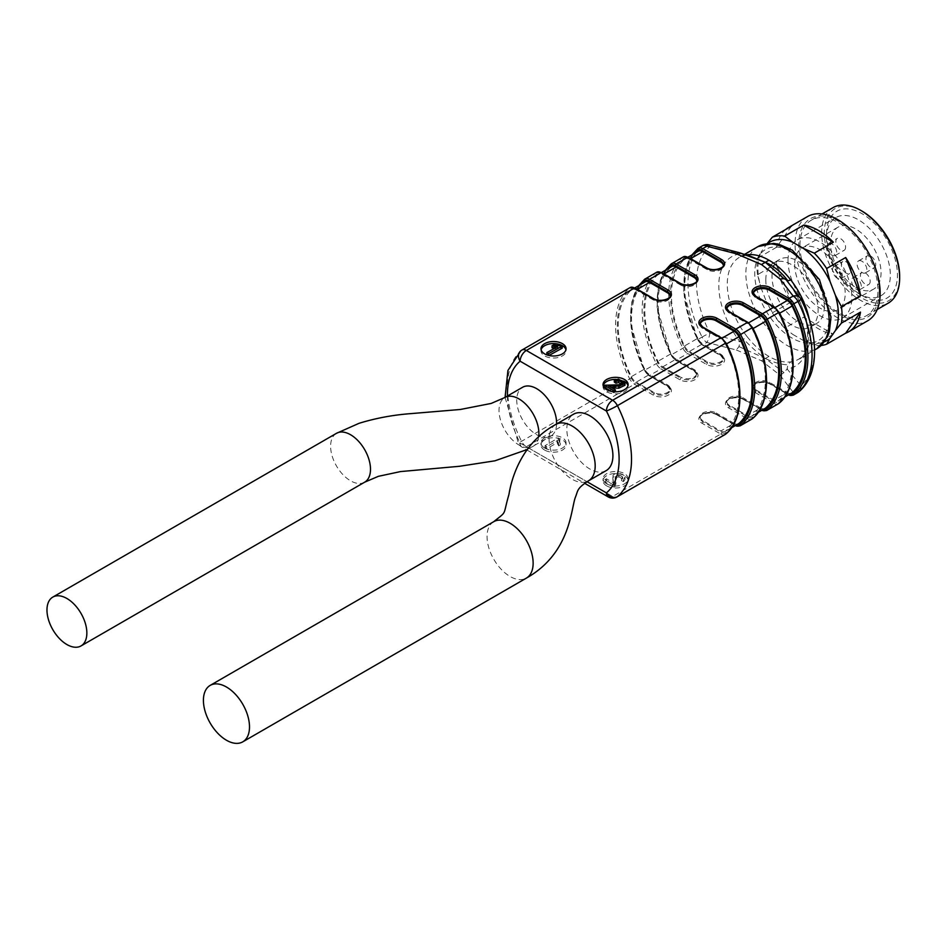 <?xml version="1.0" encoding="UTF-8"?>
<svg xmlns="http://www.w3.org/2000/svg" width="947" height="947" viewBox="0 0 947 947"><rect width="100%" height="100%" fill="white"/><g stroke="black" fill="none" stroke-linecap="round" stroke-linejoin="round"><path stroke-width="0.71" stroke-dasharray="4.74 3.55" d="M603.156 385.607A12.536 7.233 0 0 0 603.038 386.625A12.536 7.233 0 0 0 606.707 391.75A12.536 7.233 0 0 0 620.368 393.313A12.536 7.233 0 0 0 628.11 386.625A12.536 7.233 0 0 0 627.979 385.607M623.73 381.132A12.536 7.233 0 0 0 616 379.392M611.407 391.407L613.798 392.804L615.384 391.916L608.4 387.82L611.928 387.844M622.155 383.866L622.664 384.813L618.959 386.838L604.399 387.299M624.973 385.251L618.569 381.215L614.295 382.043M541.116 349.786A12.536 7.233 0 0 0 540.986 350.804A12.536 7.233 0 0 0 544.655 355.93A12.536 7.233 0 0 0 558.316 357.493A12.536 7.233 0 0 0 566.057 350.804A12.536 7.233 0 0 0 565.939 349.786M547.78 355.196L548.929 355.492M554.492 348.378L557.487 348.768L546.869 354.64M562.222 348.141L553.652 346.91L552.042 347.798M780.079 375.249L793.16 392.259L789.005 394.65L770.242 383.819A10.654 6.156 0 0 0 755.173 383.819A10.654 6.156 0 0 0 755.173 392.52L773.936 403.351L762.418 410.004L743.655 399.172A10.654 6.156 0 0 0 728.586 399.172A10.654 6.156 0 0 0 728.586 407.873L747.349 418.704L735.831 425.357L717.057 414.526A10.654 6.156 0 0 0 701.987 414.526A10.654 6.156 0 0 0 701.987 423.226L720.762 434.057L612.626 496.488L526.343 446.676L634.478 384.245L653.241 395.077A10.654 6.156 0 0 0 668.31 395.077A10.654 6.156 0 0 0 668.31 386.376L649.547 375.545L661.065 368.892L679.828 379.723A10.654 6.156 0 0 0 694.897 379.723A10.654 6.156 0 0 0 694.897 371.023L676.134 360.191L687.652 353.539L706.426 364.37A10.654 6.156 0 0 0 721.496 364.37A10.654 6.156 0 0 0 721.496 355.67L702.721 344.838L706.876 342.447L736.328 349.988L738.968 346.614L740.069 341.831L747.076 336.623C754.096 345.501 761.376 352.106 768.952 356.415C776.516 360.843 783.808 362.665 790.816 361.884L787.904 364.773C781.476 364.678 773.959 362.583 765.354 358.487L761.471 360.736L780.079 375.249L783.998 372.609L787.075 368.975L787.904 364.773M606.707 485.906A12.536 7.233 180 0 1 603.038 480.792A12.536 7.233 180 0 1 615.574 473.559A12.536 7.233 180 0 1 628.11 480.792A12.536 7.233 180 0 1 620.368 487.48A12.536 7.233 180 0 1 606.707 485.906M544.655 450.085A12.536 7.233 180 0 1 540.986 444.972A12.536 7.233 180 0 1 553.522 437.727A12.536 7.233 180 0 1 566.057 444.972A12.536 7.233 180 0 1 558.316 451.66A12.536 7.233 180 0 1 544.655 450.085M736.328 349.988L761.471 360.736M606.163 470.635A32.589 18.822 60 0 1 589.863 469.014A32.589 18.822 60 0 1 568.579 440.296A32.589 18.822 60 0 1 573.574 414.182M556.611 423.972A28.209 16.288 60 0 1 550.787 436.129A28.209 16.288 60 0 1 536.689 434.732A28.209 16.288 60 0 1 516.742 400.19A28.209 16.288 60 0 1 522.578 387.276M787.075 280.999L800.925 299.216A83.36 48.131 60 0 1 800.925 385.642L787.075 368.975A63.307 36.542 -120 0 0 787.075 280.999L787.904 280.904L786.436 280.17M747.076 336.623A58.915 34.009 60 0 1 739.489 257.288L745.111 255.441L740.069 253.855A63.307 36.542 -120 0 0 740.069 341.831L709.848 333.06A83.36 48.131 60 0 1 709.848 246.634L740.069 253.855L738.968 252.636M765.803 279.933A36.98 21.355 60 0 1 773.462 263.006A36.98 21.355 60 0 1 801.967 272.914A36.98 21.355 60 0 1 818.101 310.131A36.98 21.355 60 0 1 810.443 327.058A36.98 21.355 60 0 1 781.95 317.15A36.98 21.355 60 0 1 765.803 279.933M756.061 389.963L773.983 400.309A8.772 5.066 -120 0 0 778.363 400.735A8.772 5.066 -120 0 0 778.836 400.403A85.242 49.208 -120 0 0 778.836 313.694A8.772 5.066 -120 0 0 773.983 308.189L756.061 297.843L756.061 296.825L774.824 307.657A7.517 4.344 60 0 1 778.931 312.273A86.497 49.942 60 0 1 778.931 401.942A7.517 4.344 60 0 1 774.824 401.812L756.061 390.981L756.061 389.963A9.399 5.433 180 0 1 753.303 386.116A9.399 5.433 180 0 1 759.103 381.108A9.399 5.433 180 0 1 769.355 382.28L787.277 392.626L773.983 400.309M791.656 393.064A8.772 5.066 60 0 1 787.277 392.626M753.35 293.452A9.399 5.433 0 0 0 753.303 294.008A9.399 5.433 0 0 0 756.061 297.843M690.647 258.626L689.392 259.348L707.314 269.694A9.399 5.433 0 0 0 717.554 270.878A9.399 5.433 0 0 0 723.354 265.858A9.399 5.433 0 0 0 723.307 265.314M689.392 259.348A8.772 5.066 -120 0 0 685.001 258.922A8.772 5.066 -120 0 0 684.539 259.253L697.832 251.571A8.772 5.066 60 0 1 698.294 251.239M693.973 253.737A86.497 49.942 -120 0 0 697.726 339.713A7.517 4.344 -120 0 0 701.834 344.329L720.608 355.161L720.608 354.131L702.686 343.785A8.772 5.066 60 0 1 697.832 338.28L684.539 345.963A85.242 49.208 60 0 1 684.539 259.253M684.539 345.963A8.772 5.066 -120 0 0 689.392 351.467L702.686 343.785M720.608 354.131A9.399 5.433 180 0 1 723.354 357.978A9.399 5.433 180 0 1 717.554 362.985A9.399 5.433 180 0 1 707.314 361.813L689.392 351.467M697.832 338.28A85.242 49.208 60 0 1 697.832 251.571M680.715 285.047L662.793 274.701A8.772 5.066 -120 0 0 658.414 274.263A8.772 5.066 -120 0 0 657.94 274.606A85.242 49.208 -120 0 0 657.94 361.316A8.772 5.066 -120 0 0 662.793 366.82L680.715 377.166L680.715 378.184L661.953 367.353A7.517 4.344 60 0 1 657.845 362.737A86.497 49.942 60 0 1 657.845 273.056A7.517 4.344 60 0 1 661.953 273.186L680.715 284.029L680.715 285.047A9.399 5.433 0 0 0 690.967 286.231A9.399 5.433 0 0 0 696.767 281.212A9.399 5.433 0 0 0 696.72 280.655M662.793 366.82L676.087 359.138L694.009 369.484A9.399 5.433 180 0 1 696.767 373.331A9.399 5.433 180 0 1 690.967 378.338A9.399 5.433 180 0 1 680.715 377.166M676.087 359.138A8.772 5.066 60 0 1 671.234 353.633L657.94 361.316M657.94 274.606L671.234 266.924A85.242 49.208 -120 0 0 671.234 353.633M765.069 408.417A8.772 5.066 60 0 1 760.69 407.979L747.384 415.65L729.462 405.304A9.399 5.433 180 0 1 726.716 401.469A9.399 5.433 180 0 1 732.516 396.462A9.399 5.433 180 0 1 742.768 397.633L742.768 398.651L761.53 409.495A7.517 4.344 -120 0 0 762.442 409.933M747.384 415.65A8.772 5.066 -120 0 0 751.776 416.088A8.772 5.066 -120 0 0 752.238 415.757L758.18 412.324M753.078 328.562L752.238 329.047A85.242 49.208 60 0 1 752.238 415.757M752.238 329.047A8.772 5.066 -120 0 0 747.384 323.543L748.615 322.832M726.763 308.805A9.399 5.433 0 0 0 726.716 309.361A9.399 5.433 0 0 0 729.462 313.197L747.384 323.543M760.69 407.979L742.768 397.633M637.461 289.332L636.206 290.054L654.128 300.4A9.399 5.433 0 0 0 664.368 301.584A9.399 5.433 0 0 0 670.18 296.565A9.399 5.433 0 0 0 670.133 296.009M636.206 290.054A8.772 5.066 -120 0 0 631.815 289.616A8.772 5.066 -120 0 0 631.353 289.96L644.647 282.277A8.772 5.066 60 0 1 645.12 281.946M640.788 284.443A86.497 49.942 -120 0 0 644.552 370.419A7.517 4.344 -120 0 0 648.659 375.024L667.422 385.867L667.422 384.837L649.5 374.491A8.772 5.066 60 0 1 644.647 368.987L631.353 376.669A85.242 49.208 60 0 1 631.353 289.96M631.353 376.669A8.772 5.066 -120 0 0 636.206 382.174L649.5 374.491M667.422 384.837A9.399 5.433 180 0 1 670.18 388.672A9.399 5.433 180 0 1 664.368 393.692A9.399 5.433 180 0 1 654.128 392.52L636.206 382.174M644.647 368.987A85.242 49.208 60 0 1 644.647 282.277M738.482 423.771A8.772 5.066 60 0 1 734.091 423.333L720.797 431.003L702.875 420.657A9.399 5.433 180 0 1 700.129 416.822A9.399 5.433 180 0 1 705.929 411.803A9.399 5.433 180 0 1 716.169 412.987L716.169 414.005L734.943 424.848A7.517 4.344 -120 0 0 735.855 425.286M720.797 431.003A8.772 5.066 -120 0 0 725.189 431.441A8.772 5.066 -120 0 0 725.651 431.11L731.593 427.677M726.479 343.915L725.651 344.4A85.242 49.208 60 0 1 725.651 431.11M725.651 344.4A8.772 5.066 -120 0 0 720.797 338.896L722.016 338.186M700.176 324.158A9.399 5.433 0 0 0 700.129 324.714A9.399 5.433 0 0 0 702.875 328.55L720.797 338.896M734.091 423.333L716.169 412.987M738.968 346.614L765.354 358.487C758.523 353.681 751.338 347.289 743.786 339.31M768.952 356.415L765.354 358.487L783.998 372.609M746.674 254.956L745.265 255.43M743.786 255.43L748.319 255.394M702.082 337.061A8.772 0.698 153.2 0 1 709.848 333.06A8.772 2.569 102.5 0 1 706.876 342.447A8.772 5.066 60 0 1 702.082 337.061L697.927 339.452A87.751 50.664 60 0 1 697.927 248.481L702.082 246.078A87.751 50.664 -120 0 0 702.082 337.061M708.77 244.835A8.772 2.569 102.5 0 1 709.848 246.634A8.772 7.126 50.4 0 0 702.082 246.078M797.54 392.685A8.772 5.066 60 0 1 793.16 392.259A8.772 6.688 146.4 0 0 800.925 385.642A8.772 7.126 50.4 0 1 798.747 391.857M505.082 397.385L518.506 443.456A8.772 8.772 0 0 0 521.951 447.102A8.772 5.066 -60 0 0 526.343 446.676A8.772 5.066 -120 0 1 521.548 441.29A87.751 50.664 60 0 1 521.548 350.307L629.684 287.876A87.751 50.664 -120 0 0 629.684 378.859L521.548 441.29A8.772 0.698 -26.8 0 0 518.506 443.456A8.772 0.698 -26.8 0 0 520.128 443.089L587.022 481.703M544.655 448.038A12.536 7.233 0 0 0 558.316 449.612A12.536 7.233 0 0 0 566.057 442.924A12.536 7.233 0 0 0 553.522 435.679A12.536 7.233 0 0 0 540.986 442.924A12.536 7.233 0 0 0 544.655 448.038M546.762 446.688L544.999 445.682L558.316 437.952L559.452 438.603L560.281 442.924L558.706 443.835L557.132 440.675L546.762 446.688L546.762 448.736L544.999 447.73L558.316 440L559.452 440.651L560.281 444.972L558.706 445.883L557.132 442.723L546.762 448.736M559.18 439.822L559.239 442.58L559.18 439.822M606.707 483.858A12.536 7.233 0 0 0 620.368 485.432A12.536 7.233 0 0 0 628.11 478.744A12.536 7.233 0 0 0 615.574 471.511A12.536 7.233 0 0 0 603.038 478.744A12.536 7.233 0 0 0 606.707 483.858M604.849 479.691L606.423 478.791L613.407 482.863L612.875 476.874C612.472 471.642 624.026 472.873 624.984 477.087L625.008 479.407L623.493 481.585L621.516 480.626L622.724 479.064L618.793 476.72L615.254 478.827L615.846 484.391L614.272 487.232L604.849 481.739L606.423 480.839L613.407 484.911L612.875 478.922C612.472 473.689 624.026 474.921 624.984 479.123L624.984 477.087L623.493 479.537L621.516 478.59L622.724 477.016L618.793 474.672L615.254 476.791L615.846 482.343L614.272 485.184L604.849 479.691L604.849 481.739M622.724 477.075L622.724 479.123L622.724 477.075M612.875 477.087L612.875 479.135L612.875 477.087M613.407 482.863L613.407 484.911L613.407 482.863M561.109 345.418L561.109 347.466M553.652 344.862L553.652 346.91M557.487 346.72L557.487 348.768M613.798 391.75L613.798 392.804M608.4 385.772L608.4 387.82M605.737 384.719L605.737 386.767M606.423 478.791L606.423 480.839M623.493 479.537L623.493 481.585M621.516 478.59L621.516 480.626M615.207 484.414L615.207 486.462M614.272 485.184L614.272 487.232M544.999 445.682L544.999 447.73M558.316 437.952L558.316 440M559.452 438.603L559.452 440.651M560.281 442.924L560.281 444.972M558.706 443.835L558.706 445.883M557.132 440.675L557.132 442.723M824.304 306.544A36.98 21.355 60 0 1 816.645 323.472A36.98 21.355 60 0 1 779.677 302.117A36.98 21.355 60 0 1 779.677 259.419A36.98 21.355 60 0 1 808.17 269.327A36.98 21.355 60 0 1 824.304 306.544M856.443 278.016A6.889 3.977 -120 0 0 852.998 277.672A6.889 3.977 -120 0 0 852.998 285.639A6.889 3.977 -120 0 0 859.888 289.616A6.889 3.977 -120 0 0 861.32 286.456A6.889 3.977 -120 0 0 856.443 278.016M837.385 278.264A6.889 3.977 60 0 1 832.875 272.191A6.889 3.977 60 0 1 833.94 266.675A6.889 3.977 60 0 1 840.829 270.653A6.889 3.977 60 0 1 840.829 278.607A6.889 3.977 60 0 1 837.385 278.264M831.845 243.853A6.889 3.977 -120 0 0 828.4 243.509A6.889 3.977 -120 0 0 828.4 251.476A6.889 3.977 -120 0 0 835.29 255.453A6.889 3.977 -120 0 0 836.722 252.304A6.889 3.977 -120 0 0 831.845 243.853M861.983 261.254A6.889 3.977 -120 0 0 858.527 260.91A6.889 3.977 -120 0 0 858.527 268.877A6.889 3.977 -120 0 0 865.428 272.854A6.889 3.977 -120 0 0 866.86 269.694A6.889 3.977 -120 0 0 861.983 261.254M870.175 281.342A6.889 3.977 60 0 1 868.754 284.491A6.889 3.977 60 0 1 861.853 280.513A6.889 3.977 60 0 1 861.853 272.558A6.889 3.977 60 0 1 867.168 274.405A6.889 3.977 60 0 1 870.175 281.342M846.251 273.15A6.889 3.977 60 0 1 841.741 267.078A6.889 3.977 60 0 1 842.794 261.55A6.889 3.977 60 0 1 848.11 263.396A6.889 3.977 60 0 1 851.116 270.333A6.889 3.977 60 0 1 849.696 273.494A6.889 3.977 60 0 1 846.251 273.15M845.576 247.179A6.889 3.977 60 0 1 844.156 250.339A6.889 3.977 60 0 1 837.255 246.362A6.889 3.977 60 0 1 837.255 238.395A6.889 3.977 60 0 1 842.57 240.242A6.889 3.977 60 0 1 845.576 247.179M875.715 264.58A6.889 3.977 60 0 1 874.294 267.741A6.889 3.977 60 0 1 867.393 263.751A6.889 3.977 60 0 1 867.393 255.797A6.889 3.977 60 0 1 872.708 257.643A6.889 3.977 60 0 1 875.715 264.58M855.78 287.355A35.726 20.621 -120 0 0 873.643 289.119A35.726 20.621 -120 0 0 873.643 247.865A35.726 20.621 -120 0 0 837.917 227.244A35.726 20.621 -120 0 0 830.519 243.604A35.726 20.621 -120 0 0 855.78 287.355M794.675 264.296A35.726 20.621 -120 0 0 810.265 300.246A35.726 20.621 -120 0 0 837.799 309.811A35.726 20.621 -120 0 0 837.799 268.557A35.726 20.621 -120 0 0 802.073 247.936A35.726 20.621 -120 0 0 794.675 264.296M788.022 260.449A45.125 26.054 60 0 1 797.374 239.792A45.125 26.054 60 0 1 842.499 265.847A45.125 26.054 60 0 1 842.499 317.955A45.125 26.054 60 0 1 807.72 305.869A45.125 26.054 60 0 1 788.022 260.449M826.53 238.23A45.125 26.054 60 0 1 835.87 217.573A45.125 26.054 60 0 1 870.648 229.659A45.125 26.054 60 0 1 890.346 275.068A45.125 26.054 60 0 1 880.994 295.724A45.125 26.054 60 0 1 858.432 293.499A45.125 26.054 60 0 1 826.53 238.23L826.53 234.134A50.144 28.955 60 0 1 861.983 213.667A50.144 28.955 60 0 1 897.436 275.068A50.144 28.955 60 0 1 861.983 295.547A50.144 28.955 60 0 1 826.53 234.134M899.65 276.346A53.269 30.754 60 0 1 861.983 298.104A53.269 30.754 60 0 1 824.304 232.855A53.269 30.754 60 0 1 861.983 211.098M833.076 207.606A55.151 31.843 -120 0 0 821.653 232.855A55.151 31.843 -120 0 0 845.73 288.362A55.151 31.843 -120 0 0 888.227 303.135M799.931 245.391A55.151 31.843 60 0 1 811.354 220.142A55.151 31.843 60 0 1 853.863 234.915A55.151 31.843 60 0 1 877.928 290.421A55.151 31.843 60 0 1 866.517 315.671A55.151 31.843 60 0 1 824.008 300.897A55.151 31.843 60 0 1 799.931 245.391M879.171 291.143A56.915 32.861 60 0 1 818.812 296.529A56.915 32.861 60 0 1 818.812 216.046A56.915 32.861 60 0 1 879.171 291.143M807.519 216.567A60.17 34.743 -120 0 0 795.658 236.229A60.17 34.743 -120 0 0 818.078 301.051A60.17 34.743 -120 0 0 867.689 320.784M791.408 301.844L776.599 263.68A60.17 34.743 60 0 0 791.408 301.844L772.35 312.841L766.289 301.418A56.915 32.861 -120 0 0 792.817 334.421L784.684 328.183L803.743 317.186L833.348 334.279A60.17 34.743 60 0 1 803.743 317.186M785.785 229.423A60.17 34.743 60 0 0 776.599 247.238L791.408 226.179M821.262 345.454A60.17 34.743 60 0 1 814.302 345.288L803.506 340.589A56.915 32.861 -120 0 0 824.565 341.76M833.348 334.279L814.302 345.288M784.684 328.183A60.17 34.743 60 0 1 772.35 312.841M757.541 274.689A60.17 34.743 60 0 1 757.541 258.235L760.95 252.281A56.915 32.861 -120 0 0 760.95 287.651L757.541 274.689L776.599 263.68M776.599 247.238L757.541 258.235M760.95 287.651L766.289 301.418M767.792 243.426A56.915 32.861 -120 0 0 766.289 244.669L760.95 252.281M766.289 244.669L767.2 243.497M792.817 334.421L803.506 340.589M758.062 246.563A58.915 34.009 -120 0 0 749.041 293.771A58.915 34.009 -120 0 0 787.525 345.691A58.915 34.009 -120 0 0 816.977 348.614M744.602 254.341L739.489 257.288A58.915 34.009 60 0 1 746.331 254.861M809.235 319.328A58.915 34.009 60 0 1 798.404 359.339A58.915 34.009 60 0 1 790.816 361.884M657.845 362.737L644.753 370.159A87.751 50.664 60 0 1 644.753 279.176L656.271 272.523A87.751 50.664 -120 0 0 656.271 363.506A8.772 5.066 -120 0 0 661.065 368.892A1.255 0.722 120 0 0 661.953 367.353M507.438 396.012A78.968 45.598 -120 0 0 520.128 443.089A8.772 5.066 -60 0 0 521.951 447.102L526.615 449.801M684.432 347.383L671.34 354.805A87.751 50.664 60 0 1 671.34 263.822L682.858 257.17A87.751 50.664 -120 0 0 682.858 348.153A8.772 5.066 -120 0 0 687.652 353.539A1.255 0.722 120 0 0 688.54 352A7.517 4.344 60 0 1 684.432 347.383A86.497 49.942 60 0 1 684.432 257.714A7.517 4.344 60 0 1 688.54 257.844L707.314 268.676L707.314 269.694M791.952 338.02A52.653 30.399 60 0 1 759.719 254.921A52.653 30.399 60 0 1 824.198 292.15A52.653 30.399 60 0 1 791.952 338.02M769.355 382.28L769.355 383.31L788.117 394.141A7.517 4.344 -120 0 0 789.04 394.579M778.836 400.403L784.767 396.982M779.665 313.208L778.836 313.694M773.983 308.189L775.202 307.479M707.314 361.813L707.314 362.831L688.54 352M667.386 269.09A86.497 49.942 -120 0 0 671.139 355.066A7.517 4.344 -120 0 0 675.247 359.671L694.009 370.514L694.009 369.484M664.048 273.979L662.793 274.701M729.462 313.197L729.462 312.167L748.237 323.01A7.517 4.344 60 0 1 752.344 327.615A86.497 49.942 60 0 1 752.344 417.296A7.517 4.344 60 0 1 748.237 417.165L729.462 406.334L729.462 405.304M654.128 392.52L654.128 393.538L635.366 382.706A7.517 4.344 60 0 1 631.247 378.09A86.497 49.942 60 0 1 631.247 288.409A7.517 4.344 60 0 1 635.366 288.539L654.128 299.382L654.128 300.4M702.875 328.55L702.875 327.52L721.638 338.363A7.517 4.344 60 0 1 725.757 342.968A86.497 49.942 60 0 1 725.757 432.649A7.517 4.344 60 0 1 721.638 432.519L702.875 421.687L702.875 420.657M755.173 392.52A1.255 0.722 -60 0 0 756.061 390.981A9.399 5.433 180 0 1 753.303 387.145A9.399 5.433 180 0 1 759.103 382.126A9.399 5.433 180 0 1 769.355 383.31A1.255 0.722 120 0 0 770.242 383.819M728.586 407.873A1.255 0.722 -60 0 0 729.462 406.334A9.399 5.433 180 0 1 726.716 402.499A9.399 5.433 180 0 1 732.516 397.48A9.399 5.433 180 0 1 742.768 398.651A1.255 0.722 -60 0 0 743.028 399.232C734.174 394.816 724.112 401.279 726.716 402.499L726.716 401.469M701.987 423.226A1.255 0.722 -60 0 0 702.875 421.687A9.399 5.433 180 0 1 700.129 417.852A9.399 5.433 180 0 1 705.929 412.833A9.399 5.433 180 0 1 716.169 414.005A1.255 0.722 -60 0 0 716.429 414.585C707.575 410.169 697.525 416.633 700.129 417.852L700.129 416.822M721.496 355.67A1.255 0.722 -60 0 1 720.608 355.161A9.399 5.433 180 0 1 723.354 358.996A9.399 5.433 180 0 1 717.554 364.015A9.399 5.433 180 0 1 707.314 362.831A1.255 0.722 120 0 1 706.426 364.37M694.897 371.023A1.255 0.722 -60 0 1 694.009 370.514A9.399 5.433 180 0 1 696.767 374.349A9.399 5.433 180 0 1 690.967 379.368A9.399 5.433 180 0 1 680.715 378.184A1.255 0.722 120 0 1 679.828 379.723M668.31 386.376A1.255 0.722 -60 0 1 667.422 385.867A9.399 5.433 180 0 1 670.18 389.702A9.399 5.433 180 0 1 664.368 394.721A9.399 5.433 180 0 1 654.128 393.538A1.255 0.722 120 0 1 653.241 395.077M707.054 268.096A1.255 0.722 120 0 1 707.314 268.676A9.399 5.433 0 0 0 717.554 269.848A9.399 5.433 0 0 0 723.354 264.84L723.354 265.858M680.455 283.449A1.255 0.722 120 0 1 680.715 284.029A9.399 5.433 0 0 0 690.967 285.201A9.399 5.433 0 0 0 696.767 280.194L696.767 281.212M653.868 298.802A1.255 0.722 120 0 1 654.128 299.382A9.399 5.433 0 0 0 664.368 300.554A9.399 5.433 0 0 0 670.18 295.535L670.18 296.565M700.129 324.714L700.129 323.685A9.399 5.433 0 0 0 702.875 327.52A1.255 0.722 120 0 0 702.615 326.952M753.303 294.008L753.303 292.978A9.399 5.433 0 0 0 756.061 296.825A1.255 0.722 -60 0 0 755.801 296.245M726.716 309.361L726.716 308.331A9.399 5.433 0 0 0 729.462 312.167A1.255 0.722 120 0 0 729.214 311.599M723.354 357.978L723.354 358.996L720.868 355.729L702.094 344.897A1.255 0.722 -60 0 0 702.721 344.838A8.772 5.066 60 0 1 697.927 339.452L697.726 339.713M793.397 395.088A8.772 5.066 60 0 1 789.005 394.65A1.255 0.722 120 0 1 788.378 394.71L769.615 383.878C760.761 379.463 750.711 385.926 753.303 387.145L753.303 386.116M721.638 432.519A1.255 0.722 -60 0 1 720.762 434.057A8.772 5.066 -120 0 0 725.142 434.495M608.234 496.926A8.772 5.066 -60 0 0 612.626 496.488A8.772 5.066 -120 0 0 617.006 496.926M631.247 378.09L629.684 378.859A8.772 5.066 -120 0 0 634.478 384.245A1.255 0.722 120 0 0 635.366 382.706M630.086 287.592A8.772 5.066 -120 0 0 629.684 287.876A1.255 1.018 50.4 0 1 631.247 288.409M656.673 272.251A8.772 5.066 -120 0 0 656.271 272.523A1.255 1.018 -129.6 0 1 657.845 273.056M683.272 256.897A8.772 5.066 -120 0 0 682.858 257.17A1.255 1.018 50.4 0 1 684.432 257.714M670.18 388.672L670.18 389.702L667.682 386.435L648.92 375.604A1.255 0.722 -60 0 0 649.547 375.545A8.772 5.066 60 0 1 644.753 370.159L644.552 370.419M696.767 373.331L696.767 374.349L694.269 371.082L675.507 360.251A1.255 0.722 -60 0 0 676.134 360.191A8.772 5.066 60 0 1 671.34 354.805L675.507 360.251A1.255 0.722 -60 0 1 675.247 359.671M740.211 425.795A8.772 5.066 60 0 1 735.831 425.357M748.237 417.165A1.255 0.722 -60 0 1 747.349 418.704A8.772 5.066 -120 0 0 751.74 419.142M766.798 410.442A8.772 5.066 60 0 1 762.418 410.004M774.824 401.812A1.255 0.722 -60 0 1 773.936 403.351A8.772 5.066 -120 0 0 778.327 403.789M557.759 345.501L557.759 347.549M610.034 386.731L610.034 387.749M618.569 379.167L618.569 381.215M618.959 384.79L618.959 386.838M613.218 479.786L613.218 481.834M618.793 474.672L618.793 476.72M615.254 476.791L615.254 478.827M557.688 442.285L557.688 444.332M725.757 432.649A1.255 1.018 -129.6 0 1 725.769 434.022M735.535 425.463A1.255 0.722 -60 0 1 734.943 424.848M717.057 414.526A1.255 0.722 -60 0 1 716.429 414.585L735.417 425.534M752.344 417.296A1.255 1.018 -129.6 0 1 752.356 418.669M762.122 410.11A1.255 0.722 -60 0 1 761.53 409.495M743.655 399.172A1.255 0.722 -60 0 1 743.028 399.232L762.004 410.181M778.931 401.942A1.255 1.018 -129.6 0 1 778.955 403.315M788.117 394.141A1.255 0.722 120 0 0 788.378 394.71L788.591 394.828M638.787 285.592L631.85 301.856L630.465 322.726L644.315 370.466L648.92 375.604A1.255 0.722 -60 0 1 648.659 375.024M671.139 355.066L657.052 307.373L658.437 286.503L665.386 270.25M691.973 254.897L685.036 271.15L683.639 292.019L697.501 339.76L702.094 344.897A1.255 0.722 -60 0 1 701.834 344.329M364.654 482.189A28.209 16.288 60 0 1 350.544 480.792A28.209 16.288 60 0 1 332.125 455.933A28.209 16.288 60 0 1 336.445 433.335M538.665 436.816A28.209 16.288 60 0 1 533.054 446.368A28.209 16.288 60 0 1 518.956 444.972A28.209 16.288 60 0 1 500.537 420.113A28.209 16.288 60 0 1 504.858 397.515M555.842 424.422A32.589 18.822 -120 0 0 550.846 450.535A32.589 18.822 -120 0 0 572.142 479.253A32.589 18.822 -120 0 0 588.43 480.863M493.801 521.643A32.589 18.822 -120 0 0 488.806 547.768A32.589 18.822 -120 0 0 510.09 576.486A32.589 18.822 -120 0 0 526.39 578.096M785.608 279.27L786.839 280.762C812.266 310.604 812.313 356.025 798.404 359.339L814.621 349.976M745.088 255.453L747.147 255.335M526.84 449.932L584.642 483.301M631.815 289.616L634.881 287.852M658.414 274.263L661.48 272.499M685.001 258.922L688.067 257.146M725.189 431.441L731.51 427.795M751.776 416.088L758.097 412.442M778.363 400.735L784.696 397.089M540.986 348.756L540.986 350.804M566.057 348.756L566.057 350.804M603.038 384.589L603.038 386.625M628.11 384.589L628.11 386.625M566.057 444.972L566.057 442.924M540.986 444.972L540.986 442.924M628.11 480.792L628.11 478.744M603.038 480.792L603.038 478.744M613.561 481.976L613.561 484.024M615.183 477.525L615.183 479.573M615.846 482.343L615.846 484.391M527.112 449.553L550.787 436.129M779.677 259.419L773.462 263.006M816.645 323.472L810.443 327.058M859.888 289.616L868.754 284.491M852.998 277.672L861.853 272.558M840.829 278.607L849.696 273.494M833.94 266.675L842.794 261.55M835.29 255.453L844.156 250.339M828.4 243.509L837.255 238.395M865.428 272.854L874.294 267.741M858.527 260.91L867.393 255.797M837.917 227.244L802.073 247.936M873.643 289.119L837.799 309.811M842.499 317.955L880.994 295.724M797.374 239.792L835.87 217.573M858.432 293.499L861.983 295.547M866.517 315.671L877.206 309.503M811.354 220.142L822.055 213.963"/><path stroke-width="1.42" d="M627.979 385.607A12.536 7.233 0 0 0 623.73 381.132M616 379.392A12.536 7.233 0 0 0 603.156 385.607M604.399 385.251L613.798 390.768L615.384 389.868L608.4 385.772L618.782 386.163L624.973 383.204L618.569 379.167L614.295 379.996L615.917 381.144L618.663 380.481L622.664 382.766L618.959 384.79L604.399 385.251L604.399 387.299L611.407 391.407M614.295 379.996L614.295 382.043L615.917 383.192L618.663 382.517L622.664 384.813M611.928 387.844L618.782 388.211L624.973 385.251L624.973 383.204M565.939 349.786A12.536 7.233 0 0 0 553.522 343.572A12.536 7.233 0 0 0 541.116 349.786M546.869 352.592L548.585 353.633L562.222 346.093L553.652 344.862L552.042 345.75L557.487 346.72L546.869 352.592L546.869 354.64L547.78 355.196M552.042 345.75L552.042 347.798L554.705 348.413M548.929 355.492L562.222 348.141L562.222 346.093M787.075 280.999L790.816 280.004C783.808 271.126 776.516 264.521 768.952 260.212C761.376 255.785 754.096 253.962 747.076 254.743L746.674 254.956M606.707 389.702A12.536 7.233 0 0 0 620.368 391.265A12.536 7.233 0 0 0 628.11 384.589A12.536 7.233 0 0 0 615.574 377.344A12.536 7.233 0 0 0 603.038 384.589A12.536 7.233 0 0 0 606.707 389.702M544.655 353.882A12.536 7.233 0 0 0 558.316 355.445A12.536 7.233 0 0 0 566.057 348.756A12.536 7.233 0 0 0 553.522 341.524A12.536 7.233 0 0 0 540.986 348.756A12.536 7.233 0 0 0 544.655 353.882M768.952 260.212L765.354 262.295L738.968 252.636L736.328 253.784L761.471 264.533L780.079 279.045L783.998 278.631L765.354 262.295C773.959 266.071 781.476 272.274 787.904 280.904M555.842 424.422L573.574 414.182A32.589 18.822 60 0 1 598.682 422.918A32.589 18.822 60 0 1 612.91 455.708A32.589 18.822 60 0 1 606.163 470.635L588.43 480.863A32.589 18.822 -120 0 0 588.43 443.232A32.589 18.822 -120 0 0 555.842 424.422C521.904 442.734 511.664 477.572 508.941 494.476C502.478 516.731 507.639 510.421 493.801 521.643L210.163 685.403A32.589 18.822 -120 0 0 210.163 723.034A32.589 18.822 -120 0 0 242.752 741.856A32.589 18.822 -120 0 0 247.747 715.743A32.589 18.822 -120 0 0 226.451 687.013A32.589 18.822 -120 0 0 210.163 685.403M538.665 436.816A28.209 16.288 60 0 0 527.964 406.594A28.209 16.288 60 0 0 504.858 397.515L522.578 387.276A28.209 16.288 60 0 1 544.62 395.159A28.209 16.288 60 0 1 556.611 423.972M775.202 307.479L787.277 300.519L769.355 290.173A9.399 5.433 0 0 0 759.553 288.894A9.399 5.433 0 0 0 753.35 293.452M787.277 300.519A8.772 5.066 60 0 1 792.13 306.011L779.665 313.208M784.767 396.982L792.13 392.733A85.242 49.208 -120 0 0 792.13 306.011M792.13 392.733A8.772 5.066 60 0 1 791.656 393.064L784.696 397.089M688.067 257.146L698.294 251.239A8.772 5.066 60 0 1 702.686 251.677L720.608 262.023L720.608 260.993L701.834 250.162A7.517 4.344 -120 0 0 697.726 250.032A86.497 49.942 -120 0 0 693.973 253.737M723.307 265.314A9.399 5.433 0 0 0 720.608 262.023M661.48 272.499L671.707 266.592A8.772 5.066 60 0 1 676.087 267.03L664.048 273.979M696.72 280.655A9.399 5.433 0 0 0 694.009 277.376L676.087 267.03M762.442 409.933A7.517 4.344 -120 0 0 765.638 409.625A86.497 49.942 -120 0 0 765.638 319.944A7.517 4.344 -120 0 0 761.53 315.327L742.768 304.496L742.768 305.514L760.69 315.86A8.772 5.066 60 0 1 765.543 321.364A85.242 49.208 60 0 1 765.543 408.086A8.772 5.066 60 0 1 765.069 408.417L758.097 412.442M742.768 305.514A9.399 5.433 0 0 0 732.966 304.247A9.399 5.433 0 0 0 726.763 308.805M634.881 287.852L645.12 281.946A8.772 5.066 60 0 1 649.5 282.384L667.422 292.73L667.422 291.7L648.659 280.868A7.517 4.344 -120 0 0 644.552 280.738A86.497 49.942 -120 0 0 640.788 284.443M670.133 296.009A9.399 5.433 0 0 0 667.422 292.73M735.855 425.286A7.517 4.344 -120 0 0 739.051 424.978A86.497 49.942 -120 0 0 739.051 335.297A7.517 4.344 -120 0 0 734.943 330.681L716.169 319.849L716.169 320.867L734.091 331.213A8.772 5.066 60 0 1 738.944 336.718A85.242 49.208 60 0 1 738.944 423.427A8.772 5.066 60 0 1 738.482 423.771L731.51 427.795M716.169 320.867A9.399 5.433 0 0 0 706.367 319.601A9.399 5.433 0 0 0 700.176 324.158M747.147 255.335L739.441 252.731M748.319 255.394L765.354 262.295L761.471 264.533M702.082 246.078A8.772 5.066 60 0 1 702.485 245.794A8.772 8.772 0 0 1 708.77 244.835A8.772 2.569 102.5 0 0 706.876 246.232L736.328 253.784M783.998 278.631L785.903 279.614M800.44 298.329A8.772 6.688 146.4 0 0 793.16 296.044A8.772 5.066 60 0 1 797.954 301.43L793.799 303.821A87.751 50.664 60 0 1 793.799 394.804L797.954 392.413A87.751 50.664 -120 0 0 797.954 301.43A8.772 0.698 153.2 0 0 800.984 299.264A8.772 0.698 153.2 0 0 800.925 299.216A8.772 6.688 146.4 0 0 800.464 298.364L786.448 280.17M797.954 392.413A8.772 7.126 50.4 0 0 798.747 391.857A8.772 8.772 0 0 1 797.54 392.685A8.772 5.066 60 0 0 797.954 392.413M587.022 481.703L606.411 492.902A8.772 7.126 50.4 0 0 617.408 496.642L725.556 434.211A87.751 50.664 -120 0 0 725.556 343.228L617.408 405.659A87.751 50.664 60 0 1 617.408 496.642A8.772 5.066 -120 0 1 617.006 496.926L725.142 434.495A8.772 5.066 -120 0 0 725.556 434.211A1.255 1.018 -129.6 0 0 725.662 434.128L725.142 434.495M584.642 483.301L608.234 496.926A8.772 5.066 -60 0 1 606.411 492.902A78.968 45.598 -120 0 0 606.411 411.022A8.772 0.698 -26.8 0 0 617.408 405.659A8.772 5.066 -120 0 0 612.626 400.273L720.762 337.842L701.987 327.011A10.654 6.156 180 0 1 701.987 318.31A10.654 6.156 180 0 1 717.057 318.31L735.831 329.142L747.349 322.489L728.586 311.658A10.654 6.156 180 0 1 728.586 302.957A10.654 6.156 180 0 1 743.655 302.957L762.418 313.8L773.936 307.148L755.173 296.304A10.654 6.156 180 0 1 755.173 287.604A10.654 6.156 180 0 1 770.242 287.604L789.005 298.447L793.16 296.044L780.079 279.045M691.973 254.897L697.821 248.552A1.255 1.018 50.4 0 1 697.927 248.481A8.772 5.066 60 0 1 698.341 248.197L702.485 245.794A8.772 5.066 60 0 1 706.876 246.232L702.721 248.623L721.496 259.466A10.654 6.156 180 0 1 721.496 268.167A10.654 6.156 180 0 1 706.426 268.167L687.652 257.324L676.134 263.976L694.897 274.819A10.654 6.156 180 0 1 694.897 283.52A10.654 6.156 180 0 1 679.828 283.52L661.065 272.677L649.547 279.329L668.31 290.173A10.654 6.156 180 0 1 668.31 298.861A10.654 6.156 180 0 1 653.241 298.861L634.478 288.03L526.343 350.461A8.772 5.066 60 0 0 521.951 350.035A8.772 5.066 60 0 0 521.548 350.307A8.772 7.126 50.4 0 0 520.743 350.863L520.743 350.863A8.772 7.126 50.4 0 0 520.128 361.209A78.968 45.598 -120 0 0 507.438 396.012M548.585 353.633L548.585 355.409M613.798 390.768L613.798 391.75M615.384 389.868L615.384 391.821M615.917 381.144L615.917 383.192M66.906 644.54A28.209 16.288 -120 0 0 81.016 645.937A28.209 16.288 -120 0 0 85.337 623.339A28.209 16.288 -120 0 0 66.906 598.492A28.209 16.288 -120 0 0 52.807 597.095A28.209 16.288 -120 0 0 48.486 619.693A28.209 16.288 -120 0 0 66.906 644.54M860.645 210.341L861.983 211.098A53.269 30.754 60 0 1 899.65 276.346L899.65 277.885A55.151 31.843 -120 0 0 860.645 210.341A55.151 31.843 -120 0 0 833.076 207.606L822.055 213.963M877.206 309.503L888.227 303.135A55.151 31.843 -120 0 0 899.65 277.885M848.63 331.781A60.17 34.743 60 0 1 845.683 333.178L860.492 312.119A60.17 34.743 60 0 1 848.63 331.781L867.689 320.784A60.17 34.743 -120 0 0 880.154 293.239A60.17 34.743 -120 0 0 853.886 232.69A60.17 34.743 -120 0 0 807.519 216.567L788.46 227.564A60.17 34.743 60 0 1 791.408 226.179L772.35 237.176A60.17 34.743 60 0 1 784.684 236.075L792.817 242.302A56.915 32.861 -120 0 0 767.792 243.426M785.785 229.423A60.17 34.743 60 0 1 788.46 227.564M803.743 225.066L833.348 242.172A60.17 34.743 60 0 0 803.743 225.066L784.684 236.075M845.683 257.513L860.492 295.665A60.17 34.743 60 0 0 845.683 257.513L826.636 268.51L830.034 281.472A56.915 32.861 -120 0 0 803.506 248.469L792.817 242.302M803.506 248.469L814.302 253.169L833.348 242.172M814.302 253.169A60.17 34.743 60 0 1 826.636 268.51M841.433 306.674A60.17 34.743 60 0 1 841.433 323.116L835.372 330.621A56.915 32.861 -120 0 0 835.372 295.251L841.433 306.674L860.492 295.665M860.492 312.119L841.433 323.116M824.565 341.76A56.915 32.861 -120 0 0 830.034 338.221L826.636 344.187L845.683 333.178M826.636 344.187A60.17 34.743 60 0 1 821.262 345.454M767.2 243.497L772.35 237.176M835.372 295.251L830.034 281.472M830.034 338.221L835.372 330.621M814.621 349.976L816.977 348.614A58.915 34.009 -120 0 0 816.977 280.584A58.915 34.009 -120 0 0 758.062 246.563L744.602 254.341M746.331 254.861A58.915 34.009 60 0 1 747.076 254.743M790.816 280.004A58.915 34.009 60 0 1 809.235 319.328M752.344 327.615L740.613 334.528A87.751 50.664 60 0 1 740.613 425.511L752.143 418.858A87.751 50.664 -120 0 0 752.143 327.875A8.772 5.066 -120 0 0 747.349 322.489A1.255 0.722 120 0 1 747.976 322.43L729.214 311.599A1.255 0.722 120 0 0 728.586 311.658M778.73 312.522L767.212 319.175A87.751 50.664 60 0 1 767.212 410.158L778.73 403.505A87.751 50.664 -120 0 0 778.73 312.522A8.772 5.066 -120 0 0 773.936 307.148A1.255 0.722 -60 0 1 774.563 307.077L778.73 312.522M526.343 350.461L612.626 400.273A8.772 5.066 -60 0 0 606.411 411.022L520.128 361.209A8.772 5.066 -60 0 1 526.343 350.461M789.04 394.579A7.517 4.344 -120 0 0 792.225 394.272A86.497 49.942 -120 0 0 792.225 304.591A7.517 4.344 -120 0 0 788.117 299.974L769.355 289.143L769.355 290.173M702.686 251.677L690.647 258.626M694.009 277.376L694.009 276.346L675.247 265.515A7.517 4.344 -120 0 0 671.139 265.385A86.497 49.942 -120 0 0 667.386 269.09M758.18 412.324L765.543 408.086M765.543 321.364L753.078 328.562M748.615 322.832L760.69 315.86M649.5 282.384L637.461 289.332M731.593 427.677L738.944 423.427M738.944 336.718L726.479 343.915M722.016 338.186L734.091 331.213M706.426 268.167A1.255 0.722 120 0 1 707.054 268.096C715.896 272.511 725.958 266.048 723.354 264.84A9.399 5.433 0 0 0 720.608 260.993A1.255 0.722 -60 0 1 721.496 259.466M679.828 283.52A1.255 0.722 120 0 1 680.455 283.449C689.309 287.864 699.36 281.401 696.767 280.194A9.399 5.433 0 0 0 694.009 276.346A1.255 0.722 -60 0 1 694.897 274.819M653.241 298.861A1.255 0.722 120 0 1 653.868 298.802C662.722 303.218 672.772 296.754 670.18 295.535A9.399 5.433 0 0 0 667.422 291.7A1.255 0.722 -60 0 1 668.31 290.173M717.057 318.31A1.255 0.722 120 0 0 716.169 319.849A9.399 5.433 0 0 0 705.929 318.666A9.399 5.433 0 0 0 700.129 323.685L702.615 326.952A1.255 0.722 120 0 0 701.987 327.011M770.242 287.604A1.255 0.722 120 0 0 769.355 289.143A9.399 5.433 0 0 0 759.103 287.971A9.399 5.433 0 0 0 753.303 292.978L755.801 296.245A1.255 0.722 -60 0 0 755.173 296.304M743.655 302.957A1.255 0.722 120 0 0 742.768 304.496A9.399 5.433 0 0 0 732.516 303.324A9.399 5.433 0 0 0 726.716 308.331L729.214 311.599M697.726 250.032A1.255 1.018 50.4 0 1 697.821 248.552L698.341 248.197A8.772 5.066 60 0 1 702.721 248.623A1.255 0.722 -60 0 0 701.834 250.162M788.117 299.974A1.255 0.722 120 0 1 789.005 298.447A8.772 5.066 60 0 1 793.799 303.821L792.225 304.591M792.225 394.272A1.255 1.018 -129.6 0 0 793.799 394.804A8.772 5.066 60 0 1 793.397 395.088L797.54 392.685M725.757 342.968L725.556 343.228A8.772 5.066 -120 0 0 720.762 337.842A1.255 0.722 120 0 1 721.389 337.783L702.615 326.952M634.478 288.03A8.772 5.066 -120 0 0 630.086 287.592L635.106 287.971A1.255 0.722 120 0 0 634.478 288.03M638.787 285.592L644.635 279.258A1.255 1.018 50.4 0 1 644.753 279.176A8.772 5.066 60 0 1 645.156 278.903A8.772 5.066 60 0 1 649.547 279.329A1.255 0.722 -60 0 0 648.659 280.868M661.065 272.677A8.772 5.066 -120 0 0 656.673 272.251L661.693 272.618A1.255 0.722 120 0 0 661.065 272.677M671.139 265.385A1.255 1.018 -129.6 0 1 671.34 263.822A8.772 5.066 60 0 1 671.743 263.55A8.772 5.066 60 0 1 676.134 263.976A1.255 0.722 -60 0 0 675.247 265.515M687.652 257.324A8.772 5.066 -120 0 0 683.272 256.897L688.28 257.264A1.255 0.722 120 0 0 687.652 257.324M734.943 330.681A1.255 0.722 120 0 1 735.831 329.142A8.772 5.066 60 0 1 740.613 334.528L739.051 335.297M761.53 315.327A1.255 0.722 120 0 1 762.418 313.8A8.772 5.066 60 0 1 767.212 319.175L765.638 319.944M739.051 424.978A1.255 1.018 -129.6 0 0 740.613 425.511A8.772 5.066 60 0 1 740.211 425.795L751.74 419.142A8.772 5.066 -120 0 0 752.143 418.858A1.255 1.018 -129.6 0 0 752.261 418.775L751.74 419.142M765.638 409.625A1.255 1.018 -129.6 0 0 767.212 410.158A8.772 5.066 60 0 1 766.798 410.442L778.327 403.789A8.772 5.066 -120 0 0 778.73 403.505A1.255 1.018 -129.6 0 0 778.848 403.422L778.327 403.789M554.705 346.365L554.705 348.259M610.034 385.701L610.034 386.731M613.727 385.926L613.727 387.974M618.782 386.163L618.782 388.211M618.663 380.481L618.663 382.517M721.638 338.363A1.255 0.722 120 0 0 721.389 337.783L725.982 342.921C744.733 379.096 744.567 419.497 725.662 434.128A1.255 1.018 -129.6 0 0 725.769 434.022M748.237 323.01A1.255 0.722 120 0 0 747.976 322.43L752.581 327.567C771.32 363.743 771.166 404.144 752.261 418.775A1.255 1.018 -129.6 0 0 752.356 418.669M778.931 312.273L779.168 312.214C797.919 348.389 797.753 388.791 778.848 403.422A1.255 1.018 -129.6 0 0 778.955 403.315M656.673 272.251L644.635 279.258A1.255 1.018 50.4 0 0 644.552 280.738M504.858 397.515L491.185 403.434L460.337 409.483L411.235 413.59C392.993 414.94 375.58 418.195 358.996 423.333L336.445 433.335A28.209 16.288 60 0 1 364.654 449.612A28.209 16.288 60 0 1 364.654 482.189L81.016 645.937M588.43 480.863C576.178 488.889 578.226 490.629 575.137 497.933C570.875 510.895 569.561 553.817 526.39 578.096A32.589 18.822 -120 0 0 531.385 551.983A32.589 18.822 -120 0 0 510.09 523.265A32.589 18.822 -120 0 0 493.801 521.643M708.77 244.835L739.264 252.671M798.747 391.857C819.865 374.692 819.096 334.599 800.984 299.264A8.772 8.772 0 0 0 800.464 298.364M608.234 496.926A8.772 8.772 0 0 0 617.006 496.926M505.082 397.385L507.923 370.49L520.743 350.863A8.772 8.772 0 0 1 521.951 350.035L630.086 287.592M665.386 270.25L671.222 263.905L683.272 256.897M816.977 348.614L827.453 336.848L829.371 331.699L830.981 316.949L819.427 279.531L792.26 250.126L779.002 244.314L773.533 243.379L758.062 246.563M735.203 425.416C736.091 426.233 737.76 426.363 740.211 425.795M761.79 410.063C762.678 410.891 764.347 411.01 766.798 410.442M774.563 307.077L755.801 296.245M788.378 394.71C789.265 395.538 790.946 395.657 793.397 395.088M653.868 298.802L635.106 287.971M680.455 283.449L661.693 272.618M707.054 268.096L688.28 257.264M336.445 433.335L52.807 597.095M527.112 449.553L494.95 460.81L459.579 466.279L400.486 471.582L378.35 476.329L364.654 482.189M526.39 578.096L242.752 741.856"/></g></svg>

